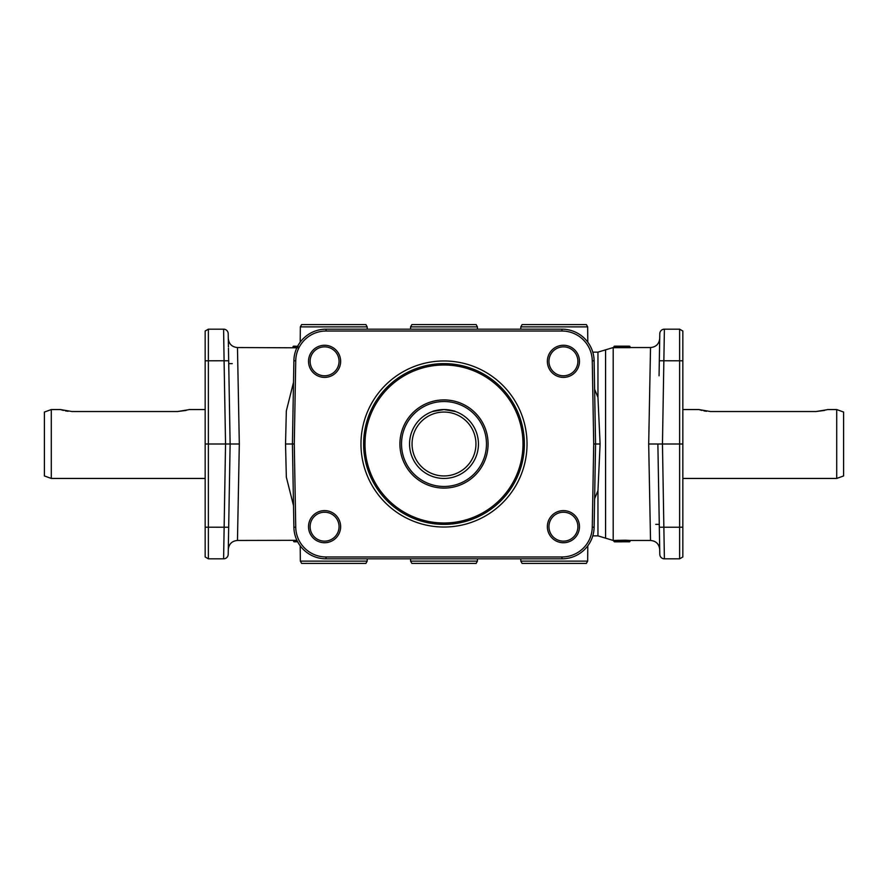 <?xml version="1.0" encoding="UTF-8"?>
<svg xmlns="http://www.w3.org/2000/svg" width="888" height="888" viewBox="0 0 888 888"><rect width="100%" height="100%" fill="white"/><g stroke="black" fill="none" stroke-linecap="round" stroke-linejoin="round"><path stroke-width="1.33" d="M594.616 498.679L597.957 490.631L600.099 444L597.957 397.369L594.616 389.321M300.211 342.169L300.344 326.873L301.643 324.575L365.889 324.575L367.188 326.873L367.21 329.171M300.344 326.873L367.188 326.873M410.556 329.171L410.578 326.873L477.422 326.873L477.444 329.171M410.578 326.873L411.877 324.575L476.123 324.575L477.422 326.873M520.79 329.171L520.812 326.873L522.111 324.575L586.358 324.575L587.656 326.873L587.789 342.169M520.812 326.873L587.656 326.873M520.79 558.83L520.812 561.127L522.111 563.425L586.358 563.425L587.656 561.127L587.789 545.831M300.211 545.831L300.344 561.127L301.643 563.425L365.889 563.425L367.188 561.127L367.21 558.83M410.556 558.83L410.578 561.127L411.877 563.425L476.123 563.425L477.422 561.127L477.444 558.83M593.717 444L595.571 444L594.116 360.761A32.157 32.157 0 0 0 561.971 329.171L326.029 329.171A32.157 32.157 0 0 0 293.884 360.761L292.43 444L294.283 444L295.737 360.794A30.303 30.303 0 0 1 326.029 331.024L561.971 331.024A30.303 30.303 0 0 1 592.263 360.794L593.717 444L592.263 527.206A30.303 30.303 0 0 1 561.971 556.976L326.029 556.976A30.303 30.303 0 0 1 295.737 527.206L294.283 444M293.506 382.395L286.336 410.889L285.536 444L292.43 444L293.884 527.239A32.157 32.157 0 0 0 326.029 558.83L561.971 558.83A32.157 32.157 0 0 0 594.116 527.239L595.571 444L600.099 444M310.112 361.327A14.463 14.463 0 0 1 324.575 346.853A14.463 14.463 0 0 1 339.05 361.327A14.463 14.463 0 0 1 324.575 375.791A14.463 14.463 0 0 1 310.112 361.327M308.524 361.327A16.062 16.062 0 0 0 324.575 377.389A16.062 16.062 0 0 0 340.637 361.327A16.062 16.062 0 0 0 324.575 345.266A16.062 16.062 0 0 0 308.524 361.327M548.951 361.327A14.463 14.463 0 0 1 563.425 346.853A14.463 14.463 0 0 1 577.888 361.327A14.463 14.463 0 0 1 563.425 375.791A14.463 14.463 0 0 1 548.951 361.327M547.363 361.327A16.062 16.062 0 0 0 563.425 377.389A16.062 16.062 0 0 0 579.476 361.327A16.062 16.062 0 0 0 563.425 345.266A16.062 16.062 0 0 0 547.363 361.327M548.951 526.673A14.463 14.463 0 0 1 563.425 512.21A14.463 14.463 0 0 1 577.888 526.673A14.463 14.463 0 0 1 563.425 541.147A14.463 14.463 0 0 1 548.951 526.673M547.363 526.673A16.062 16.062 0 0 0 563.425 542.735A16.062 16.062 0 0 0 579.476 526.673A16.062 16.062 0 0 0 563.425 510.611A16.062 16.062 0 0 0 547.363 526.673M310.112 526.673A14.463 14.463 0 0 1 324.575 512.21A14.463 14.463 0 0 1 339.05 526.673A14.463 14.463 0 0 1 324.575 541.147A14.463 14.463 0 0 1 310.112 526.673M308.524 526.673A16.062 16.062 0 0 0 324.575 542.735A16.062 16.062 0 0 0 340.637 526.673A16.062 16.062 0 0 0 324.575 510.611A16.062 16.062 0 0 0 308.524 526.673M659.562 346.853L659.063 375.791M659.329 527.239L659.795 554.312A4.595 4.595 0 0 0 661.172 557.509A4.595 4.595 0 0 1 659.795 554.312A4.595 4.595 0 0 0 664.39 558.83L662.459 444L657.875 444L659.329 527.239L679.631 527.239L679.631 558.83L682.839 556.976L679.631 558.83L664.39 558.83A4.595 4.595 0 0 1 659.795 554.312M228.938 512.21L228.438 541.147L228.938 512.21M228.438 346.853L228.205 333.688A4.595 4.595 0 0 0 226.829 330.491A4.595 4.595 0 0 1 228.205 333.688L228.283 338.517C228.904 344.011 231.968 347.019 237.473 347.541L297.691 347.807M205.161 556.976L208.369 558.83L208.369 329.171L205.161 331.024L205.161 556.976L208.369 558.83L223.609 558.83A4.595 4.595 0 0 0 228.205 554.312L230.125 444L228.671 360.761L224.087 360.761L225.541 444L205.161 444M239.316 444L225.541 444L223.609 558.83A4.595 4.595 0 0 0 228.205 554.312A4.595 4.595 0 0 1 226.829 557.509A4.595 4.595 0 0 0 228.205 554.312L228.283 549.483C228.904 543.989 231.968 540.981 237.473 540.448L239.316 444L237.473 347.541M682.839 556.976L682.839 331.024L679.631 329.171L664.39 329.171A4.595 4.595 0 0 0 659.795 333.688L659.273 363.625M205.161 331.024L208.369 329.171L223.609 329.171A4.595 4.595 0 0 1 228.205 333.688A4.595 4.595 0 0 0 223.609 329.171A4.595 4.595 0 0 1 226.829 330.491A4.595 4.595 0 0 0 223.609 329.171L224.087 360.761L205.161 360.794M682.839 331.024L679.631 329.171L679.631 527.239L682.839 527.206M682.839 444L662.459 444L664.39 329.171A4.595 4.595 0 0 0 661.172 330.491A4.595 4.595 0 0 1 664.39 329.171A4.595 4.595 0 0 0 659.795 333.688A4.595 4.595 0 0 1 661.172 330.491A4.595 4.595 0 0 0 659.795 333.688M630.025 347.541L650.527 347.541L648.684 444L650.527 540.459C656.032 540.981 659.096 543.989 659.717 549.483M613.941 346.986L613.941 346.853A0.688 0.688 180 0 1 614.629 346.165L613.941 346.986L629.337 346.986L630.025 347.674L613.941 347.674L614.629 347.719L614.629 346.298A0.688 0.688 180 0 0 613.941 346.986L613.941 347.674M613.941 541.036L613.941 540.459L625.363 540.204L630.025 540.448L630.025 541.036M524.375 444A80.375 80.375 0 0 1 444 524.375A80.375 80.375 0 0 1 363.625 444A80.375 80.375 0 0 1 444 363.625A80.375 80.375 0 0 1 524.375 444M360.972 444A83.028 83.028 0 0 0 444 527.028A83.028 83.028 0 0 0 527.028 444A83.028 83.028 0 0 0 444 360.972A83.028 83.028 0 0 0 360.972 444M486.48 444A42.48 42.48 0 0 1 444 486.48A42.48 42.48 0 0 1 401.52 444A42.48 42.48 0 0 1 444 401.52A42.48 42.48 0 0 1 486.48 444M488.089 444A44.089 44.089 0 0 1 444 488.089A44.089 44.089 0 0 1 399.911 444A44.089 44.089 0 0 1 444 399.911A44.089 44.089 0 0 1 488.089 444M409.557 444A34.443 34.443 0 0 1 444 409.557A34.443 34.443 0 0 1 478.443 444A34.443 34.443 0 0 1 444 478.443A34.443 34.443 0 0 1 409.557 444M432.523 411.521L444 409.557C450.982 410.189 454.811 410.844 455.477 411.521L444 409.557C437.018 410.189 433.189 410.844 432.523 411.521M412.054 444A31.946 31.946 0 0 1 444 412.054A31.946 31.946 0 0 1 475.946 444A31.946 31.946 0 0 1 444 475.946A31.946 31.946 0 0 1 412.054 444M836.707 478.443L836.707 409.557L843.6 412.054L843.6 475.946L836.707 478.443L682.839 478.443M826.883 409.757L816.039 411.521L710.4 411.521L698.923 409.557L682.839 409.557M699.566 409.757L701.864 410.423M703.895 410.878L706.526 411.288M816.039 411.521L824.575 410.423M51.293 409.557L51.293 478.443L44.4 475.946L44.4 412.054L51.293 409.557L60.473 409.557L71.961 411.521L177.6 411.521L186.136 410.423M61.117 409.757L63.425 410.423M65.446 410.878L68.087 411.288M188.434 409.757L177.6 411.521M297.913 346.387L294.161 346.165A0.688 0.688 -0 0 1 294.283 346.176L294.849 346.853M294.161 346.165L298.102 346.331M293.029 347.552L293.029 346.853L297.691 347.064M630.025 347.674L630.025 346.986A0.688 0.688 180 0 0 629.337 346.298L630.025 346.986M622.211 346.242A0.688 0.688 -0 0 0 621.911 346.165L629.337 346.165A0.688 0.688 180 0 1 630.025 346.853L629.337 346.165L615.151 346.165A0.688 0.688 180 0 1 615.462 346.242M621.078 346.242A0.688 0.688 180 0 1 621.389 346.165L621.123 346.187A0.688 0.655 85.8 0 1 621.167 346.187L622.599 346.853L622.033 346.231L623.287 346.264L622.1 346.198A0.688 0.688 0 0 0 621.911 346.209M628.504 346.242A0.688 0.688 -0 0 1 628.815 346.165L628.127 346.853L628.682 346.231L627.428 346.264L628.615 346.198A0.688 0.677 83.3 0 0 628.46 346.242A0.688 0.677 -96.4 0 1 628.604 346.198L627.483 346.264M621.933 540.326L621.933 541.036A0.688 0.599 85.3 0 0 622.532 541.724L629.337 541.835L629.747 541.092L613.941 541.147L613.197 540.459L613.197 347.541L613.941 347.541M621.056 541.791A0.688 0.655 95.1 0 0 621.167 541.802A0.688 0.688 180 0 0 621.389 541.835L614.629 541.835L613.941 541.147A0.688 0.688 180 0 0 614.629 541.835L620.29 541.736L620.812 540.337M620.29 541.736L622.532 541.724M628.626 541.791L628.726 541.802A0.688 0.677 98.2 0 1 628.626 541.791L628.815 541.835A0.688 0.688 180 0 1 628.582 541.791A0.688 0.677 -82.1 0 0 628.726 541.802L629.337 541.835A0.688 0.688 180 0 0 630.025 541.136L630.025 540.448L650.527 540.459M621.911 541.802L628.815 541.802M622.088 541.802L625.352 541.68L621.911 541.835L622.599 541.147L622.088 541.802A0.688 0.688 180 0 1 621.911 541.835L620.701 541.147L621.212 541.813L615.329 541.813L615.839 541.147L615.151 541.835A0.688 0.688 180 0 0 615.373 541.802M615.151 541.802L621.389 541.802M297.391 541.036L293.573 541.136A0.688 0.688 -0 0 0 294.261 541.824L297.613 541.724M297.635 541.758L294.827 541.835L297.635 541.758M237.473 540.459L296.914 540.326M294.827 541.835L293.573 540.459M655.744 524.375L659.273 524.375L659.54 539.749L657.875 444L648.684 444M232.256 363.625L228.727 363.625L228.46 348.251L230.125 444M285.536 444L286.336 477.111L293.506 505.605M367.188 561.127L300.344 561.127M477.422 561.127L410.578 561.127M587.656 561.127L520.812 561.127M613.197 540.459L605.572 538.161L605.572 349.839L613.197 347.541M597.957 490.631L597.957 535.864L605.572 538.161M205.161 527.206L228.671 527.239M659.329 360.761L682.839 360.794M592.784 352.136L597.957 352.136L597.957 397.369M561.971 556.976L561.971 558.83M592.263 360.794L594.116 360.761M326.029 329.171L326.029 331.024M293.884 527.239L295.737 527.206M365.001 444A78.999 78.999 0 0 1 444 365.001A78.999 78.999 0 0 1 522.999 444A78.999 78.999 0 0 1 444 522.999A78.999 78.999 0 0 1 365.001 444M326.029 558.83L326.029 556.976M293.884 360.761L295.737 360.794M293.029 346.853A0.688 0.688 0 0 1 293.717 346.165L293.029 346.853M615.839 346.897L615.284 346.231L621.256 346.231L620.701 346.897M620.912 346.242A0.688 0.655 85.8 0 1 621.123 346.187L615.162 346.165M625.363 540.204L625.363 541.636M618.059 541.68L618.059 540.259M622.022 541.791L628.693 541.791M615.273 541.791L621.267 541.791M561.971 331.024L561.971 329.171M592.263 527.206L594.116 527.239M836.707 409.557L827.527 409.557M205.161 409.557L189.077 409.557M205.161 478.443L51.293 478.443M298.124 346.331L294.272 346.176M623.321 346.264L622.055 346.187M623.287 346.264L627.428 346.264M592.784 535.864L597.957 535.864M650.527 347.541C656.032 347.019 659.096 344.011 659.717 338.517M597.957 352.136L605.572 349.839"/></g></svg>
